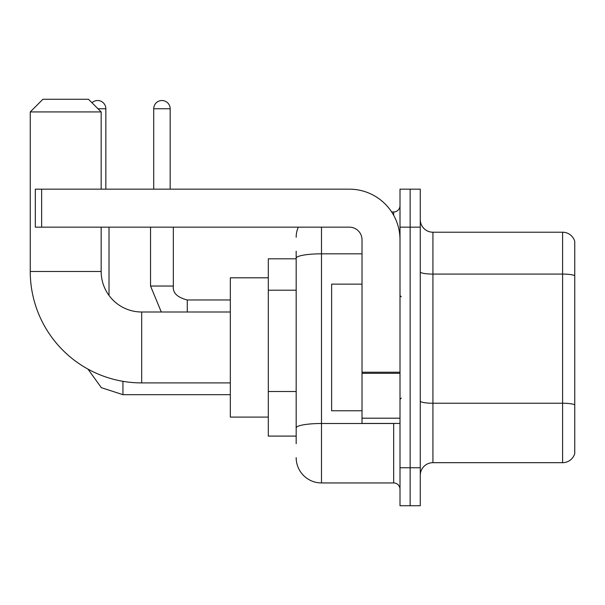 <?xml version="1.0" encoding="UTF-8"?>
<svg xmlns="http://www.w3.org/2000/svg" width="605" height="605" viewBox="0 0 605 605"><rect width="100%" height="100%" fill="white"/><g stroke="black" fill="none" stroke-linecap="round" stroke-linejoin="round"><path stroke-width="0.91" d="M296.17 443.692L296.17 258.214L296.17 258.811L268.31 258.811L268.31 436.092L296.17 436.092M400.003 467.748L400.003 505.735L410.137 505.735L410.137 467.748L410.137 505.735L420.263 505.735L420.263 467.748L410.137 467.748L410.137 227.155L410.137 467.748L400.003 467.748L400.003 227.155L410.137 227.155L410.137 189.168L410.137 227.155L420.263 227.155L420.263 467.748M420.263 227.155L420.263 189.168L400.003 189.168L400.003 227.155M321.497 227.155L321.497 482.941L393.673 482.941L393.673 423.432M391.654 211.962L393.673 211.962A6.33 6.33 0 0 0 400.003 205.632M296.17 432.295L296.17 427.894A25.327 4.401 180 0 1 321.497 423.5L393.673 423.5A6.33 1.097 0 0 0 395.874 423.432M362.017 253.82L321.497 253.82A25.327 4.401 180 0 0 296.17 258.214L296.17 251.219M400.003 489.279A6.33 6.33 0 0 0 393.673 482.941M296.17 237.289A25.327 25.327 0 0 1 298.28 227.155M321.497 482.941A25.327 25.327 0 0 1 296.17 457.622M420.263 475.348A12.66 12.66 0 0 1 432.93 462.681L562.597 462.681L562.597 232.222L432.93 232.222A12.66 12.66 0 0 1 420.263 219.562A12.66 12.66 0 0 0 432.93 232.222L432.93 462.681M574.75 241.342A12.66 12.66 0 0 0 562.597 232.222A12.66 12.66 0 0 1 574.75 241.342L574.75 453.568A12.66 12.66 0 0 1 562.597 462.681M574.75 275.835L574.75 404.821A12.66 2.201 180 0 0 562.597 403.24L432.93 403.24A12.66 2.201 -0 0 1 420.263 401.039M230.323 382.912L141.683 382.912A111.433 111.433 0 0 1 30.25 271.479L30.25 111.925L42.91 99.265L88.496 99.265L101.164 111.925L30.25 111.925M141.683 382.912L141.683 311.998A40.52 40.52 0 0 1 101.164 271.479L101.164 227.155M101.164 189.168L101.164 111.925M268.31 277.808L230.323 277.808L230.323 417.095L268.31 417.095M91.99 102.752A8.228 8.228 0 0 1 105.845 108.756L105.845 189.168M109.013 295.444L109.013 227.155M153.715 189.168L153.715 108.756A8.228 8.228 0 0 1 161.943 100.528A8.228 8.228 0 0 1 170.171 108.756L170.171 189.168M400.003 423.432L362.017 423.432L362.017 372.226L400.003 372.226M400.003 239.822A50.654 50.654 0 0 0 349.35 189.168L41.647 189.168L41.647 227.155L349.35 227.155A12.66 12.66 0 0 1 362.017 239.822L362.017 372.226M41.647 227.155L35.317 227.155L35.317 189.168L41.647 189.168M362.017 284.138L331.623 284.138L331.623 410.765L362.017 410.765M296.17 290.203L268.31 290.203M296.17 391.511L268.31 391.511M393.673 215.297L393.673 211.962M574.75 275.661A12.66 2.201 180 0 0 562.597 274.08L432.93 274.08A12.66 2.201 0 0 1 420.263 271.879M30.25 271.479L101.164 271.479M122.944 381.324L122.944 394.687L101.345 387.661L87.952 369.095L101.345 387.661L122.944 394.687L101.345 387.661L87.952 369.095L101.345 387.661L122.944 394.687L101.345 387.661L87.952 369.095L101.345 387.661L122.944 394.687L230.323 394.687M97.995 108.756L105.845 108.756M150.547 227.155L150.547 286.036L161.293 311.998L150.547 286.036L161.293 311.998L150.547 286.036L161.293 311.998L150.547 286.036L173.317 286.036C172.576 292.79 177.22 297.433 187.27 299.967L187.27 311.998M153.715 108.756L170.171 108.756M187.27 299.989L187.27 299.967C177.22 297.433 172.576 292.79 173.34 286.036C172.576 292.79 177.22 297.433 187.27 299.967C177.22 297.433 172.576 292.79 173.34 286.036C172.576 292.79 177.22 297.433 187.27 299.967C177.22 297.433 172.576 292.79 173.34 286.036L173.34 227.155M400.003 373.323L362.017 373.323M362.017 418.199L400.003 418.199M230.323 311.998L141.683 311.998M230.323 299.967L187.27 299.967M401.266 296.805L400.003 295.535M401.266 398.105L400.003 399.368"/></g></svg>
